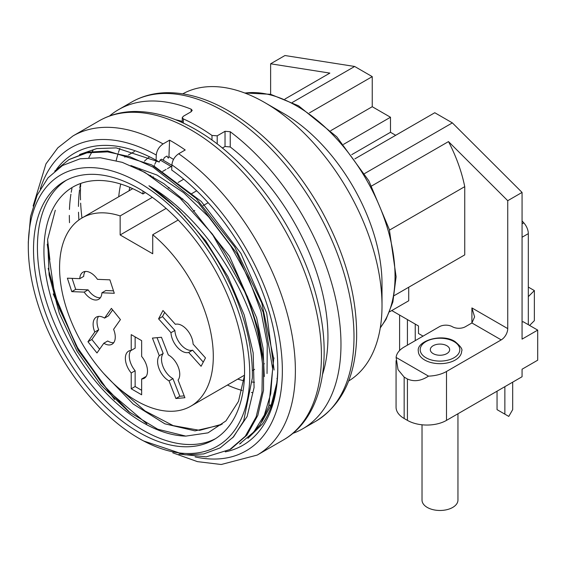 <?xml version="1.0" encoding="UTF-8"?>
<svg xmlns="http://www.w3.org/2000/svg" width="566" height="566" viewBox="0 0 566 566"><rect width="100%" height="100%" fill="white"/><g stroke="black" fill="none" stroke-linecap="round" stroke-linejoin="round"><path stroke-width="0.85" d="M53.19 293.888L78.186 350.22L114.565 399.504M239.567 443.97L253.809 431.985L264.364 415.034L270.732 393.766L272.642 368.806L263.155 312.17L237.104 253.915L198.602 203.123L152.997 167.097L129.777 156.676L107.519 151.872L86.959 152.834L68.896 159.633L54.697 171.144M178.934 454.073L206.272 456.84L229.775 449.553L245.283 436.252L256.143 416.916L261.98 392.401L262.454 363.761C255.613 298.36 205.974 218.589 148.936 185.768L178.722 209.795L205.699 240.826L228.063 276.774L244.236 315.043L253.172 352.873L254.084 387.505L247.123 416.519L232.718 437.78M55.709 298.275A165.824 95.739 -120 0 0 56.204 299.704M28.364 241.604L30.543 216.53L37.207 195.058L48.032 177.83L62.493 165.527L80.117 158.777L100.324 157.758L122.242 162.343L144.96 172.425L179.91 198.043L212.059 233.68L247.526 296.718L258.266 329.483L263.643 361.193L263.515 390.349L257.82 415.416L246.882 435.169L231.197 448.817M68.875 159.591L87.829 152.183L107.71 150.973L151.723 164.904L196.176 198.425L234.664 246.854L261.775 302.98L273.718 358.823L268.793 406.303L260.219 424.599L247.866 438.402M212.059 233.68A165.824 95.739 60 0 1 262.454 363.761M182.252 121.414A165.824 95.739 -120 0 0 175.616 119.737M191.152 111.75L191.152 109.167L192.214 110.363L191.152 111.75L183.334 116.263L182.273 117.657L183.334 118.91A184.247 106.373 60 0 1 197.668 126.268A184.247 106.373 60 0 1 211.995 135.458L217.21 135.819L225.027 131.305L230.235 131.729L230.235 146.969L225.027 146.495L222.304 148.066M171.809 166.928L160.136 160.008L161.529 159.209L171.873 165.279M148.936 185.768A158.452 91.48 -120 0 1 252.344 377.961L243.67 421.012L233.602 436.789L220.132 447.897L203.682 453.946L184.955 454.838L143.531 440.942M160.136 160.008L159.265 162.053L116.207 147.889L96.715 148.589L79.523 154.525M276.76 383.132L271.312 404.633L261.796 422.045M173.521 159.4L168.937 156.648L168.314 158.126L166.949 156.075L164.345 157.581L163.256 160.15M274.1 370.023L266.657 313.069L240.918 253.419L201.298 201.475L154.483 166.425M48.174 268.348L59.126 308.137L77.485 347.524L101.781 383.253L130.109 412.777M264.272 376.539L263.063 348.26L256.631 317.752L229.527 256.292L187.848 203.534L163.914 183.681L139.293 169.418M191.152 109.167A184.247 106.373 -120 0 0 118.57 109.62A184.247 106.373 -120 0 0 109.528 115.988M80.747 183.434A184.247 106.373 -120 0 0 80.549 187.19M80.506 188.407A184.247 106.373 -120 0 0 80.513 199.876M80.648 203.123A184.247 106.373 -120 0 0 81.964 217.988M292.785 433.393A184.247 106.373 -120 0 0 302.817 428.745A184.247 106.373 -120 0 0 334.471 293.69A184.247 106.373 -120 0 0 230.235 131.729M322.578 374.289A165.824 95.739 -120 0 0 230.235 146.969M139.038 182.684A156.612 90.418 -120 0 0 28.3 246.62A156.612 90.418 -120 0 0 139.038 438.424A156.612 90.418 -120 0 0 249.776 374.487A156.612 90.418 -120 0 0 139.038 182.684M139.038 188.697A149.24 86.166 -120 0 0 64.418 181.311A149.24 86.166 -120 0 0 64.418 353.637A149.24 86.166 -120 0 0 213.658 439.796A149.24 86.166 -120 0 0 236.531 320.207A149.24 86.166 -120 0 0 139.038 188.697M66.399 180.221A149.24 86.166 -120 0 0 68.33 351.38A149.24 86.166 -120 0 0 215.589 438.629M142.95 191.039L142.95 193.961A140.028 80.846 -120 0 0 72.936 187.028A140.028 80.846 -120 0 0 62.161 327.764A140.028 80.846 -120 0 0 185.804 436.11L208.019 432.849L225.954 420.906L238.484 401.386L244.512 375.4M120.721 184.049A140.028 80.846 -120 0 0 118.726 196.763M227.426 385.043A140.028 80.846 -120 0 0 242.057 390.441M251.424 392.464A140.028 80.846 -120 0 0 252.45 392.613M222.169 424.153L199.692 430.351L173.168 425.625L145.009 410.923L117.657 387.286M103.599 373.348L133.201 404.018L164.826 423.807L195.022 430.882L220.761 424.932M185.804 436.11L157.737 429.226L128.517 411.553L100.741 384.894L76.997 351.161L59.338 313.323L49.108 274.913L47.615 239.496L55.298 210.241M145.363 192.567L142.95 193.961M149.297 157.065A128.05 73.934 -120 0 0 144.408 161.218M129.869 187.417A128.05 73.934 -120 0 0 129.02 190.82M237.72 379.1A128.05 73.934 -120 0 0 243.918 380.741M252.245 382.057A128.05 73.934 -120 0 0 254.488 382.227M276.901 378.498A128.05 73.934 -120 0 0 277.262 378.343M156.633 160.638A128.05 73.934 -120 0 0 154.893 164.027M154.405 165.074A128.05 73.934 -120 0 0 153.938 166.121M150.74 175.29A128.05 73.934 -120 0 0 150.613 175.75M348.614 381.017A165.824 95.739 -120 0 0 382.015 305.661L382.015 283.849A139.109 80.315 -120 0 0 283.651 113.483L264.761 102.573A165.824 95.739 -120 0 0 182.804 93.822M382.015 305.661A165.824 95.739 -120 0 0 264.761 102.573L283.651 113.483M119.921 148.32A165.824 95.739 -120 0 0 118.464 152.445M118.138 153.485A165.824 95.739 -120 0 0 116.2 160.56M47.247 244.236L54.584 294.263L76.085 345.805L108.474 391.205L146.842 423.807M130.909 165.569L157.065 175.071L183.589 192.631L208.529 216.714L230.588 245.665L248.495 277.842L260.99 311.442L267.265 343.994L267.039 373.518M389.641 311.795L408.723 300.779L408.723 287.238M422.024 424.79L422.024 500.103A17.963 10.372 0 0 0 439.987 510.475A17.963 10.372 0 0 0 457.951 500.103L457.951 413.76M446.829 345.72A9.672 5.582 0 0 0 436.287 344.51A9.672 5.582 0 0 0 430.316 349.668A9.672 5.582 0 0 0 439.987 355.25A9.672 5.582 0 0 0 449.659 349.668A9.672 5.582 0 0 0 446.829 345.72M453.996 341.581A19.803 11.433 0 0 0 420.856 346.71A19.803 11.433 0 0 0 445.117 360.712A19.803 11.433 0 0 0 453.996 341.581M461.63 351.458A21.65 12.502 180 0 1 440.107 363.669A21.65 12.502 180 0 1 418.352 351.599M203.279 362.113L192.596 350.191A15.664 9.042 60 0 1 181.261 345.012A15.664 9.042 60 0 1 174.88 330.431L170.974 332.688L158.579 318.849L162.484 316.592L164.692 312.397M158.579 318.849L162.98 310.486L175.382 324.318A15.664 9.042 60 0 1 182.033 325.599A15.664 9.042 60 0 1 193.091 344.086L205.486 357.917L201.086 366.28L188.683 352.448L192.596 350.191M175.892 398.528L179.797 396.271L172.955 378.64A15.664 9.042 60 0 1 162.994 366.506A15.664 9.042 60 0 1 163.185 353.46L159.279 355.717L152.438 338.086L161.466 337.279L168.307 354.91A15.664 9.042 60 0 1 168.675 355.115A15.664 9.042 60 0 1 178.361 367.284A15.664 9.042 60 0 1 178.078 380.09L184.912 397.721L175.892 398.528L169.05 380.897L172.955 378.64M113.49 290.846L105.8 290.542L101.894 292.799A15.664 9.042 60 0 1 98.668 299.294A15.664 9.042 60 0 1 84.178 292.113L71.783 291.632L75.695 289.375L72.087 278.366M71.783 291.632L67.382 278.182L79.778 278.663A15.664 9.042 60 0 1 83.004 272.168A15.664 9.042 60 0 1 90.836 272.946A15.664 9.042 60 0 1 97.486 279.349L109.889 279.83L114.29 293.28L101.894 292.799M79.778 278.663L83.683 276.406A15.664 9.042 60 0 1 85.204 271.468M112.641 309.92L108.474 315.849L104.561 318.106L111.403 308.378L120.431 319.606L113.589 329.334A15.664 9.042 60 0 1 112.018 344.234A15.664 9.042 60 0 1 103.819 343.237L96.977 352.972L87.949 341.737L91.862 339.487L98.703 329.752A15.664 9.042 60 0 1 98.562 316.408M87.949 341.737L94.791 332.009L98.703 329.752M145.971 376.715A15.664 9.042 60 0 1 145.554 376.744L141.642 379.001L141.642 394.799L131.22 388.778L135.132 386.521L135.132 370.73A15.664 9.042 60 0 1 130.803 350.446M131.22 388.778L131.22 372.987L135.132 370.73M131.22 372.987A15.664 9.042 60 0 1 128.602 351.146A15.664 9.042 60 0 1 131.22 350.418L131.22 334.626L141.642 340.64L141.642 356.439A15.664 9.042 60 0 1 144.266 378.272A15.664 9.042 60 0 1 141.642 379.001M309.517 112.839L372.244 76.629L372.244 106.712L330.749 130.668M372.244 106.712L390.483 117.247L343.505 144.365M390.483 117.247L390.483 132.288L351.741 154.652M390.483 132.288L395.691 135.295M364.589 173.564L452.368 122.886L434.78 112.733L354.847 158.876M522.064 322.104L523.182 321.729L537.7 330.112L522.064 339.14L522.064 192.419L452.368 122.886M394.304 295.558L464.743 254.891L464.743 186.653A110.547 63.824 -120 0 0 448.498 141.592L507.737 200.697L507.737 328.605A9.212 5.32 -60 0 1 501.221 339.89L446.503 371.48L446.503 420.375L522.064 376.744L522.064 369.223L537.7 360.195L537.7 330.112M529.599 325.436L534.368 320.667L534.368 290.577L528.319 287.082M528.319 296.634L534.368 290.577M270.626 94.303L270.626 63.795L329.865 73.106L284.96 99.029M372.244 76.629L354.656 66.47L284.953 55.525L270.626 63.795M464.743 186.653L389.5 230.093M371.657 185.959L448.498 141.592M188.683 352.448A15.664 9.042 60 0 1 177.349 347.269A15.664 9.042 60 0 1 170.974 332.688M174.88 330.431L162.484 316.592M169.05 380.897A15.664 9.042 60 0 1 159.088 368.763A15.664 9.042 60 0 1 159.279 355.717M163.185 353.46L157.065 337.676M184.198 395.875L179.797 396.271M100.373 297.737A15.664 9.042 60 0 1 88.091 289.856L84.178 292.113M88.091 289.856L75.695 289.375M113.731 342.678A15.664 9.042 60 0 1 107.724 340.98L103.819 343.237M99.644 349.172L91.862 339.487M94.791 332.009A15.664 9.042 60 0 1 96.361 317.109A15.664 9.042 60 0 1 104.194 317.887A15.664 9.042 60 0 1 104.561 318.106M135.132 336.876L135.132 348.161L131.22 350.418M141.642 390.285L135.132 386.521M196.643 190.799L191.393 193.827M182.776 198.8L181.523 199.522M166.121 208.415L120.148 234.961L120.148 215.915L152.325 197.336M178.198 220.004L152.721 234.72L152.721 253.766L120.148 234.961M168.258 188.138L169.234 187.572M178.149 182.429L183.702 179.217M152.721 234.72A108.707 62.762 60 0 1 210.177 329.596A108.707 62.762 60 0 1 190.784 406.197A108.707 62.762 60 0 1 82.084 343.435A108.707 62.762 60 0 1 82.084 217.917A108.707 62.762 60 0 1 120.148 215.915M208.154 202.713L203.137 205.607M194.754 210.453L193.317 211.281M184.962 216.099L184.488 216.375M354.656 66.47L292.353 102.439M507.737 200.697L522.064 192.419M501.221 339.89L471.91 322.967L465.393 326.724A9.212 5.32 180 0 1 452.368 326.724A9.212 5.32 0 0 0 439.336 326.724L404.159 347.036A27.635 15.954 -0 0 0 396.108 357.429L398.018 369.64L404.159 377.119L404.159 418.493A27.635 15.954 180 0 1 396.066 407.209L396.066 360.676M471.91 307.925L471.91 322.967L474.605 316.918L471.91 307.925L507.737 328.605M391.785 310.557L418.493 325.974L418.493 333.494L423.05 336.126M446.503 420.375A27.635 15.954 180 0 1 407.421 420.375L407.421 379.001L404.159 377.119M407.421 379.001C414.079 381.951 421.104 380.996 428.497 376.128A27.635 15.954 0 0 0 446.503 371.48M396.108 357.429L428.497 376.128M407.421 420.375L404.159 418.493M504.865 386.677L504.865 414.156L497.047 409.642L497.047 391.191M522.064 223.846L523.805 222.848L522.064 220.91M523.805 222.848A11.058 6.382 60 0 1 528.319 233.631L528.319 324.693M504.865 414.156L508.77 416.413L512.683 409.642L512.683 382.163M407.421 345.154L407.421 319.578M399.603 315.071L399.603 350.51M415.239 340.64L415.239 324.092M78.9 219.983A168.583 97.331 60 0 1 78.518 212.229M78.462 206.441A168.583 97.331 60 0 1 79.565 189.808M79.778 188.202A168.583 97.331 60 0 1 80.535 183.504M88.876 157.624A168.583 97.331 60 0 1 91.968 152.035M92.35 151.412A168.583 97.331 60 0 1 93.001 150.393M49.865 259.723L47.586 239.779M56.508 169.241A168.583 97.331 60 0 1 156.067 160.199L159.265 162.053M168.937 156.648L169.588 140.163A184.247 106.373 60 0 1 177.413 144.811A184.247 106.373 60 0 1 185.209 149.983L178.693 153.747C174.717 156.471 172.446 160.178 171.887 164.869L171.689 170.019A168.583 97.331 60 0 1 277.786 368.091A168.583 97.331 60 0 1 225.289 451.866M277.786 366.959A165.824 95.739 60 0 1 262.398 424.012L247.986 438.303M71.946 188.513A165.824 95.739 -120 0 0 71.231 192.277M70.913 194.223A165.824 95.739 -120 0 0 69.455 209.491M69.342 215.405A165.824 95.739 -120 0 0 69.505 222.686M169.588 140.163L163.079 143.927C159.096 146.658 156.824 150.365 156.273 155.049L156.067 160.199M183.334 118.91L183.334 123.084M211.995 140.12L211.995 135.458M225.027 146.495L225.027 131.305M217.21 135.819L217.21 144.012M223.719 111.226A184.247 106.373 -120 0 0 131.602 102.099C141.988 96.156 153.528 93.015 166.213 92.697C186.186 92.371 206.894 98.392 228.331 110.766C264.725 132.472 295.565 165.336 320.837 209.363C345.295 253.575 357.231 296.464 356.63 338.029C355.299 377.338 341.701 405.065 315.842 421.224A184.247 106.373 -120 0 0 344.086 273.583A184.247 106.373 -120 0 0 223.719 111.226M380.324 327.594A139.109 80.315 -120 0 0 382.602 213.863A139.109 80.315 -120 0 0 296.683 105.962A139.109 80.315 -120 0 0 244.922 93.072M528.319 233.631L522.064 237.239M163.079 143.927A184.247 106.373 60 0 0 72.972 135.946L99.029 120.905A184.247 106.373 60 0 1 196.954 133.526A184.247 106.373 60 0 1 312.595 296.124A184.247 106.373 60 0 1 283.276 440.03L257.219 455.071A184.247 106.373 60 0 0 287.903 316.182A184.247 106.373 60 0 0 178.693 153.747M40.271 189.009A175.036 101.059 60 0 1 156.273 155.049M171.887 164.869A175.036 101.059 60 0 1 281.783 356.714A175.036 101.059 60 0 1 195.1 456.903M229.81 449.623L231.197 448.824M239.574 443.985L240.96 443.185M182.252 122.581L182.252 117.587M302.817 428.745L315.842 421.224M118.57 109.62L131.602 102.099M139.038 438.424L141.833 440.037M28.3 246.62L28.3 241.604M124.761 157.107L127.032 155.799M128.44 154.985L134.46 151.504M244.597 92.951L270.633 94.31L298.523 105.778L336.777 136.831L368.813 180.766L389.337 229.52L396.108 276.76L392.875 301.982L386.012 319.401L380.267 327.94M268.977 405.73L270.343 404.945M461.637 351.175C462.882 349.484 460.646 346.258 454.915 341.489C441.678 332.886 416.137 341.156 418.338 351.175M171.144 166.496L167.451 168.626M166.036 169.446L162.697 171.378M153.315 176.79L152.778 177.101M132.727 188.676L82.084 217.917M274.114 358.094L273.682 358.335M264.357 363.719L263.862 364.009M254.601 369.357L252.337 370.666M244.519 375.18L190.784 406.197M72.972 135.946L57.831 147.818L45.966 163.864L33.111 205.989M172.779 452.828L197.428 461.63L221.214 464.502L257.219 455.071M99.029 120.905C109.634 114.834 121.435 111.693 134.432 111.481C156.053 111.353 178.431 118.556 201.567 133.074C254.459 165.597 302.746 236.291 318.057 303.1C332.921 363.818 320.356 419.081 283.276 440.03"/></g></svg>
